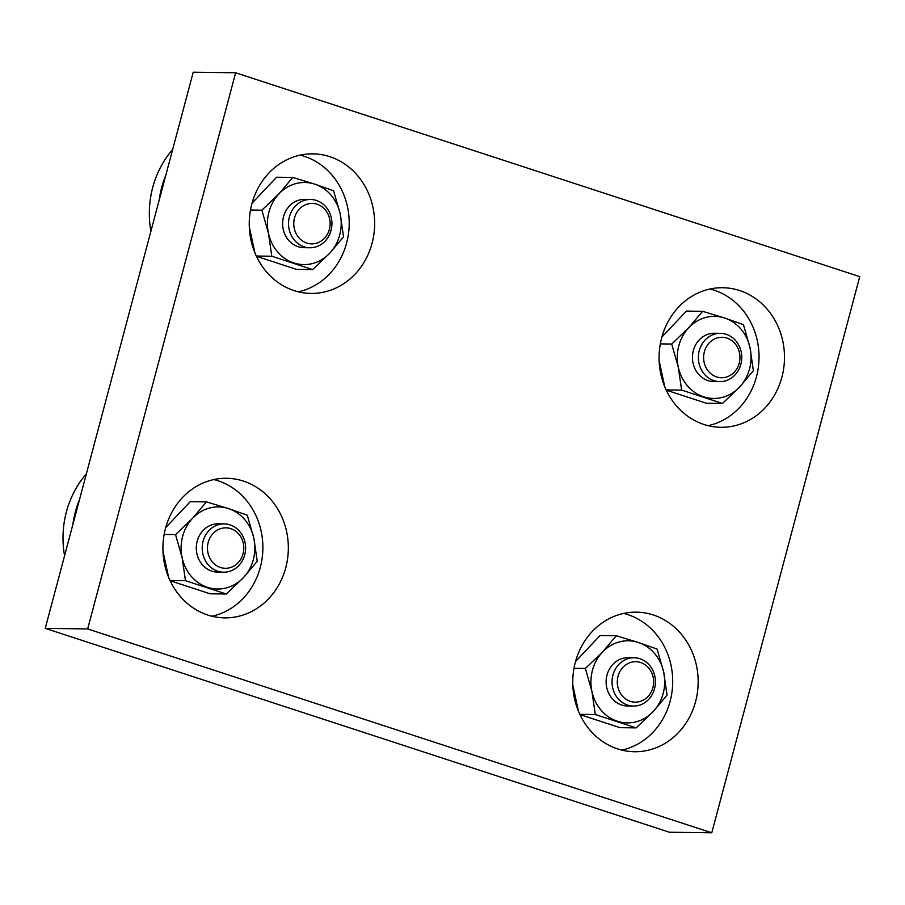 <?xml version="1.0" encoding="UTF-8"?>
<svg xmlns="http://www.w3.org/2000/svg" width="905" height="905" viewBox="0 0 905 905"><rect width="100%" height="100%" fill="white"/><g stroke="black" fill="none" stroke-linecap="round" stroke-linejoin="round"><path stroke-width="1.36" d="M372.068 243.275A69.798 62.705 -89.2 0 1 311.003 293.424A69.798 62.705 -89.2 0 1 251.828 203.998A69.798 62.705 -89.2 0 1 312.892 153.85A69.798 62.705 -89.2 0 1 372.068 243.275M300.155 155.128A69.798 62.705 -89.2 0 1 346.626 242.936A69.798 62.705 -89.2 0 1 298.299 291.806M285.754 567.707A69.798 62.705 -89.2 0 1 224.678 617.855A69.798 62.705 -89.2 0 1 165.502 528.43A69.798 62.705 -89.2 0 1 226.567 478.281A69.798 62.705 -89.2 0 1 285.754 567.707M213.829 479.56A69.798 62.705 -89.2 0 1 260.301 567.367A69.798 62.705 -89.2 0 1 211.974 616.237M781.909 377.147A69.798 62.705 -89.2 0 1 720.833 427.296A69.798 62.705 -89.2 0 1 661.657 337.87A69.798 62.705 -89.2 0 1 722.722 287.722A69.798 62.705 -89.2 0 1 781.909 377.147M709.984 289A69.798 62.705 -89.2 0 1 756.456 376.797A69.798 62.705 -89.2 0 1 708.129 425.667M695.583 701.579A69.798 62.705 -89.2 0 1 634.507 751.727A69.798 62.705 -89.2 0 1 575.331 662.302A69.798 62.705 -89.2 0 1 636.407 612.153A69.798 62.705 -89.2 0 1 695.583 701.579M623.658 613.432A69.798 62.705 -89.2 0 1 670.13 701.228A69.798 62.705 -89.2 0 1 621.814 750.098M740.867 364.274A24.152 21.697 90.8 0 0 720.391 333.334A24.152 21.697 90.8 0 0 699.26 350.688A24.152 21.697 90.8 0 0 719.735 381.627A24.152 21.697 90.8 0 0 740.867 364.274M739.204 363.199A20.227 18.179 90.8 0 0 726.941 338.097A20.227 18.179 90.8 0 0 704.362 351.819A20.227 18.179 90.8 0 0 716.613 376.921A20.227 18.179 90.8 0 0 739.204 363.199M720.391 333.334L714.475 333.255A24.152 21.697 90.8 0 0 693.343 350.608A24.152 21.697 90.8 0 0 713.819 381.548L719.735 381.627M753.379 370.722L750.019 347.712L743.435 324.657L724.634 318.006A41.053 36.89 90.8 0 0 688.762 327.701A41.053 36.89 90.8 0 0 678.784 345.846A41.053 36.89 90.8 0 0 678.275 367.091L681.635 390.1L722.473 403.449L739.532 387.102L753.379 370.722M749.51 368.957A41.053 36.89 90.8 0 0 750.019 347.712A41.053 36.89 90.8 0 0 724.634 318.006L702.597 311.32L688.762 327.701L671.702 344.036L678.275 367.091A41.053 36.89 90.8 0 0 703.66 396.797A41.053 36.89 90.8 0 0 739.532 387.102A41.053 36.89 90.8 0 0 749.51 368.957M654.541 688.705A24.152 21.697 90.8 0 0 634.066 657.765A24.152 21.697 90.8 0 0 612.934 675.119A24.152 21.697 90.8 0 0 633.409 706.058A24.152 21.697 90.8 0 0 654.541 688.705M652.878 687.63A20.227 18.179 90.8 0 0 640.627 662.528A20.227 18.179 90.8 0 0 618.036 676.239A20.227 18.179 90.8 0 0 630.287 701.341A20.227 18.179 90.8 0 0 652.878 687.63M634.066 657.765L628.149 657.686A24.152 21.697 90.8 0 0 607.017 675.04A24.152 21.697 90.8 0 0 627.493 705.979L633.409 706.058M667.053 695.153L663.693 672.144L657.109 649.089L638.308 642.437A41.053 36.89 90.8 0 0 602.436 652.132A41.053 36.89 90.8 0 0 592.458 670.277A41.053 36.89 90.8 0 0 591.949 691.522L595.309 714.531L636.147 727.88L653.206 711.534L667.053 695.153M663.195 693.388A41.053 36.89 90.8 0 0 663.693 672.144A41.053 36.89 90.8 0 0 638.308 642.437L616.282 635.751L602.436 652.132L585.377 668.467L591.949 691.522A41.053 36.89 90.8 0 0 617.346 721.228A41.053 36.89 90.8 0 0 653.206 711.534A41.053 36.89 90.8 0 0 663.195 693.388M165.807 175.265A91.767 82.445 90.8 0 0 159.133 200.356M172.674 149.461A91.767 82.445 90.8 0 0 150.897 231.307M316.399 200.446A24.152 21.697 90.8 0 0 310.562 199.473A24.152 21.697 90.8 0 0 288.786 220.039A24.152 21.697 90.8 0 0 304.069 246.794A24.152 21.697 90.8 0 0 309.906 247.766A24.152 21.697 90.8 0 0 331.683 227.189A24.152 21.697 90.8 0 0 316.399 200.446M317.112 204.225A20.227 18.179 90.8 0 0 294.521 217.947A20.227 18.179 90.8 0 0 306.784 243.049A20.227 18.179 90.8 0 0 329.375 229.327A20.227 18.179 90.8 0 0 317.112 204.225M310.562 199.473L304.646 199.383A24.152 21.697 90.8 0 0 282.869 219.96A24.152 21.697 90.8 0 0 298.152 246.714A24.152 21.697 90.8 0 0 303.99 247.687L309.906 247.766M343.549 236.85L340.19 213.84L333.606 190.785L314.804 184.145A41.053 36.89 90.8 0 0 278.932 193.828A41.053 36.89 90.8 0 0 268.955 211.985A41.053 36.89 90.8 0 0 268.446 233.23L271.805 256.239L312.644 269.577L329.703 253.242L343.549 236.85M339.68 235.085A41.053 36.89 90.8 0 0 340.19 213.84A41.053 36.89 90.8 0 0 314.804 184.145L292.768 177.448L278.932 193.828L261.873 210.175L268.446 233.23A41.053 36.89 90.8 0 0 293.831 262.925A41.053 36.89 90.8 0 0 329.703 253.242A41.053 36.89 90.8 0 0 339.68 235.085M79.482 499.696A91.767 82.445 90.8 0 0 72.807 524.787M86.348 473.892A91.767 82.445 90.8 0 0 64.572 555.738M230.074 524.877A24.152 21.697 90.8 0 0 224.236 523.893A24.152 21.697 90.8 0 0 202.46 544.471A24.152 21.697 90.8 0 0 217.743 571.225A24.152 21.697 90.8 0 0 223.58 572.198A24.152 21.697 90.8 0 0 245.357 551.62A24.152 21.697 90.8 0 0 230.074 524.877M230.786 528.656A20.227 18.179 90.8 0 0 208.207 542.378A20.227 18.179 90.8 0 0 220.458 567.48A20.227 18.179 90.8 0 0 243.049 553.758A20.227 18.179 90.8 0 0 230.786 528.656M224.236 523.893L218.32 523.814A24.152 21.697 90.8 0 0 196.543 544.391A24.152 21.697 90.8 0 0 211.827 571.134A24.152 21.697 90.8 0 0 217.664 572.118L223.58 572.198M257.224 561.281L253.864 538.271L247.28 515.216L228.479 508.576A41.053 36.89 90.8 0 0 192.607 518.26A41.053 36.89 90.8 0 0 182.629 536.416A41.053 36.89 90.8 0 0 182.12 557.661L185.48 580.671L226.318 594.008L243.377 577.673L257.224 561.281M253.355 559.516A41.053 36.89 90.8 0 0 253.864 538.271A41.053 36.89 90.8 0 0 228.479 508.576L206.442 501.879L192.607 518.26L175.547 534.606L182.12 557.661A41.053 36.89 90.8 0 0 207.517 587.356A41.053 36.89 90.8 0 0 243.377 577.673A41.053 36.89 90.8 0 0 253.355 559.516M168.59 577.266L162.979 551.213M169.993 580.456L185.48 580.671M164.156 534.448L175.547 534.606M226.318 594.008L210.118 593.793L170.117 580.727M165.717 527.626L190.242 501.664L206.442 501.879M45.25 628.364L193.229 72.196L235.639 72.773L859.75 276.636L711.771 832.804L87.661 628.941L45.25 628.364L669.361 832.227L711.771 832.804M254.916 252.834L249.294 226.782M256.319 256.024L271.805 256.239M250.481 210.017L261.873 210.175M312.644 269.577L296.444 269.362L256.443 256.296M252.043 203.206L276.568 177.233L292.768 177.448M578.419 711.138L572.808 685.085M579.822 714.328L595.309 714.531M573.996 668.32L585.377 668.467M636.147 727.88L619.948 727.654L579.958 714.588M575.557 661.498L600.072 635.525L616.282 635.751M664.745 386.707L659.134 360.654M666.148 389.897L681.635 390.1M660.311 343.889L671.702 344.036M722.473 403.449L706.273 403.223L666.272 390.157M661.872 337.067L686.397 311.094L702.597 311.32M87.661 628.941L235.639 72.773"/></g></svg>
